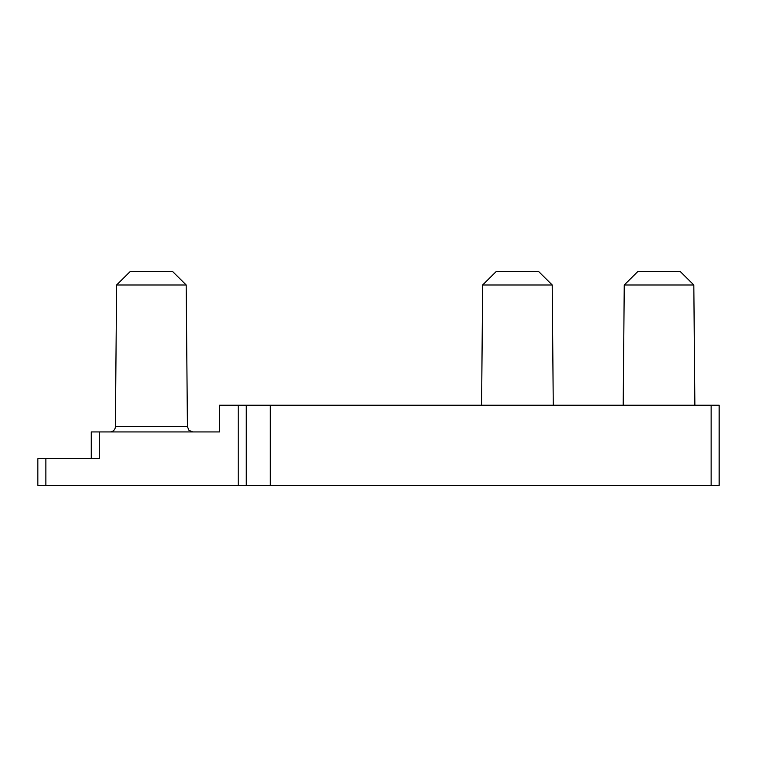 <?xml version="1.0" encoding="UTF-8"?>
<svg xmlns="http://www.w3.org/2000/svg" width="757" height="757" viewBox="0 0 757 757"><rect width="100%" height="100%" fill="white"/><g stroke="black" fill="none" stroke-linecap="round" stroke-linejoin="round"><path stroke-width="1.14" d="M246.252 405.222L238.228 405.222L238.228 485.369L246.252 485.369L246.252 405.222L711.135 405.222L711.135 485.369L719.15 485.369L719.15 405.222L711.135 405.222M91.285 458.657L91.285 431.935L219.53 431.935L219.53 405.222L238.228 405.222M238.228 485.369L37.85 485.369L37.85 458.657L99.299 458.657L99.299 431.935M711.135 485.369L246.252 485.369M552.222 284.992L538.747 271.631L496.119 271.631L482.644 284.992L552.222 284.992L553.263 405.222M186.184 284.992L172.71 271.631L130.09 271.631L116.616 284.992L186.184 284.992L187.424 426.636L115.376 426.636A5.346 5.346 0 0 1 110.03 431.935M693.819 284.992L680.344 271.631L637.725 271.631L624.251 284.992L693.819 284.992L694.869 405.222M45.865 485.369L45.865 458.657M270.296 485.369L270.296 405.222M482.644 284.992L481.594 405.222M116.616 284.992L115.376 426.636M624.251 284.992L623.2 405.222M187.424 426.636L188.976 430.355L192.77 431.935L188.976 430.355L187.424 426.636"/></g></svg>

